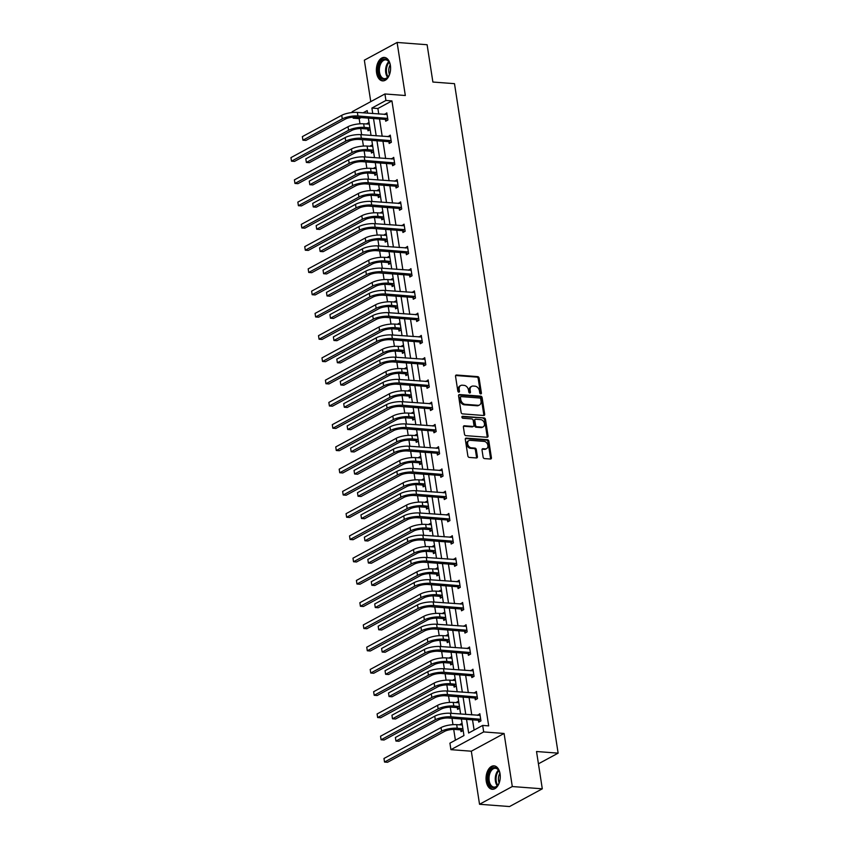 <?xml version="1.0" encoding="UTF-8"?>
<svg xmlns="http://www.w3.org/2000/svg" width="849" height="849" viewBox="0 0 849 849"><rect width="100%" height="100%" fill="white"/><g stroke="black" fill="none" stroke-linecap="round" stroke-linejoin="round"><path stroke-width="1.27" d="M480.725 393.915A1.04 0.775 61.6 0 0 481.404 392.991L479.101 378.123A1.475 1.104 61.6 0 0 477.7 376.627L456.497 375.014A1.475 1.104 61.6 0 0 455.542 376.33L457.844 391.209A1.04 0.775 61.6 0 0 459.489 391.336L459.192 389.404A4.733 3.523 61.6 0 1 460.71 385.531A4.733 3.523 61.6 0 1 462.27 385.213L464.032 385.35A4.733 3.523 61.6 0 1 468.499 390.116L468.797 392.036A1.04 0.775 61.6 0 0 470.442 392.164L470.144 390.243A4.733 3.523 61.6 0 1 471.662 386.359A4.733 3.523 61.6 0 1 473.222 386.04L474.994 386.178A4.733 3.523 61.6 0 1 479.452 390.943L479.749 392.875A1.04 0.775 61.6 0 0 480.725 393.915M480.513 393.862A1.04 0.775 61.6 0 0 480.513 393.48L478.21 378.601A1.475 1.104 61.6 0 0 476.82 377.105L455.648 375.502M458.598 392.196A1.04 0.775 61.6 0 0 458.609 391.813L458.311 389.882L459.192 389.404M469.55 393.034A1.04 0.775 61.6 0 0 469.561 392.641L469.264 390.72L470.144 390.243M486.254 781.313A11.759 7.079 94.3 0 1 494.054 765.851A11.759 7.079 94.3 0 1 500.061 773.832A11.759 7.079 94.3 0 1 492.271 789.294A11.759 7.079 94.3 0 1 486.254 781.313M376.585 72.887A11.759 7.079 94.3 0 1 384.385 57.424A11.759 7.079 94.3 0 1 390.391 65.415A11.759 7.079 94.3 0 1 382.602 80.878A11.759 7.079 94.3 0 1 376.585 72.887M479.536 804.268L512.297 786.535L504.083 733.472L471.322 751.206L479.536 804.268L509.538 806.55L542.299 788.817L536.526 751.514L558.133 753.148L454.491 83.669L432.884 82.035L427.111 44.732L397.109 42.45L364.348 60.183L370.769 101.636M542.299 788.817L512.297 786.535M483.113 457.091A1.475 1.104 61.6 0 0 484.514 458.587L490.457 459.033A1.475 1.104 61.6 0 0 491.422 457.728L488.865 441.204A1.475 1.104 61.6 0 0 487.475 439.708L466.271 438.105A1.475 1.104 61.6 0 0 465.305 439.411L467.863 455.934A1.475 1.104 61.6 0 0 469.253 457.42L476.438 457.972A1.475 1.104 61.6 0 0 477.403 456.656L476.31 449.588A1.475 1.104 61.6 0 0 474.909 448.102L471.354 447.826A3.958 2.95 61.6 0 1 467.831 444.674A3.958 2.95 61.6 0 1 468.892 440.599A3.958 2.95 61.6 0 1 470.187 440.334L484.153 441.395A3.958 2.95 61.6 0 1 487.676 444.547A3.958 2.95 61.6 0 1 486.615 448.622A3.958 2.95 61.6 0 1 485.31 448.888L482.985 448.707A1.475 1.104 61.6 0 0 482.02 450.023L483.113 457.091M352.282 112.514L352.165 111.707L384.926 93.963L405.323 95.513L397.109 42.45M384.926 93.963L385.924 100.458L371.894 108.056L372.743 113.575M466.536 719.379L468.648 733.027L482.678 725.428L488.684 725.884L391.93 100.914L385.924 100.458M482.678 725.428L483.686 731.923L450.925 749.656L449.917 743.162L463.947 735.563L461.389 718.986M504.083 733.472L483.686 731.923M483.718 415.49A1.475 1.104 61.6 0 0 484.683 414.174L482.126 397.65A1.475 1.104 61.6 0 0 480.725 396.165L459.521 394.552A1.475 1.104 61.6 0 0 458.566 395.867L461.124 412.391A1.475 1.104 61.6 0 0 462.514 413.877L483.718 415.49M485.49 419.427L488.048 435.951A1.475 1.104 61.6 0 1 487.093 437.256L465.889 435.654A1.475 1.104 61.6 0 1 464.488 434.157L463.395 427.089A1.475 1.104 61.6 0 1 464.361 425.774L472.957 426.431A1.475 1.104 61.6 0 0 473.922 425.116L473.19 420.425A1.475 1.104 61.6 0 0 471.8 418.939L462.843 418.26A1.04 0.775 61.6 0 1 462.546 416.297L484.1 417.941A1.475 1.104 61.6 0 1 485.49 419.427L484.609 419.905L487.167 436.428L488.048 435.951M538.436 763.813L558.133 753.148M458.619 701.104L456.475 702.272L458.821 702.452M459.723 708.246L457.579 709.403L457.324 707.801M451.732 656.606L449.588 657.763L451.933 657.943M452.835 663.738L450.692 664.894L450.437 663.292M444.834 612.097L442.69 613.254L445.046 613.434M445.937 619.229L443.794 620.386L443.549 618.783M437.946 567.588L435.802 568.745L438.158 568.926M439.05 574.72L436.906 575.877L436.662 574.274M431.059 523.08L428.915 524.236L431.26 524.417M432.162 530.211L430.019 531.368L429.764 529.765M424.16 478.571L422.027 479.727L424.373 479.908M425.275 485.702L423.131 486.859L422.876 485.257M417.273 434.062L415.129 435.219L417.485 435.399M418.377 441.193L416.233 442.35L415.989 440.748M410.385 389.553L408.242 390.71L410.598 390.89M411.489 396.685L409.345 397.841L409.101 396.239M403.498 345.044L401.354 346.201L403.7 346.381M404.602 352.176L402.458 353.333L402.203 351.73M396.6 300.535L394.456 301.692L396.812 301.873M397.714 307.667L395.57 308.824L395.316 307.221M389.712 256.027L387.568 257.183L389.924 257.364M390.816 263.158L388.672 264.315L388.428 262.712M382.825 211.518L380.681 212.675L383.026 212.855M383.928 218.649L381.785 219.817L381.541 218.214M375.937 167.009L373.793 168.166L376.139 168.346M377.041 174.141L374.897 175.308L374.642 173.705M369.039 122.5L366.895 123.657L369.251 123.837M370.143 129.632L368.01 130.799L367.755 129.197M361.143 117.576L359.169 118.648L359.965 123.805M360.698 128.539L361.653 134.726M362.417 139.671L363.414 146.06M364.147 150.793L365.102 156.98M365.866 161.926L366.853 168.314M367.585 173.047L368.54 179.235M369.315 184.18L370.302 190.569M371.034 195.302L371.989 201.478M372.753 206.434L373.74 212.823M374.473 217.546L375.438 223.733M376.203 228.689L377.189 235.077M377.922 239.8L378.877 245.987M379.652 250.943L380.639 257.332M381.371 262.054L382.326 268.242M383.09 273.198L384.077 279.586M384.809 284.309L385.775 290.496M386.539 295.452L387.526 301.841M388.258 306.563L389.213 312.75M389.978 317.706L390.975 324.095M391.707 328.818L392.663 335.005M393.427 339.961L394.414 346.35M395.146 351.072L396.101 357.259M396.876 362.215L397.863 368.604M398.595 373.327L399.55 379.514M400.314 384.47L401.312 390.858M402.033 395.581L402.999 401.768M403.763 406.724L404.75 413.113M405.482 417.835L406.438 424.022M407.212 428.978L408.199 435.367M408.931 440.09L409.887 446.277M410.651 451.233L411.638 457.622M412.37 462.344L413.336 468.531M414.1 473.487L415.087 479.876M415.819 484.599L416.774 490.786M417.538 495.731L418.536 502.13M419.268 506.853L420.223 513.04M420.987 517.986L421.974 524.385M422.706 529.107L423.662 535.294M424.436 540.24L425.423 546.639M426.156 551.362L427.111 557.549M427.875 562.494L428.872 568.894M429.594 573.616L430.56 579.803M431.324 584.749L432.311 591.148M433.043 595.871L433.998 602.058M434.773 607.003L435.76 613.403M436.492 618.125L437.447 624.312M438.211 629.258L439.198 635.657M439.931 640.379L440.896 646.567M441.66 651.512L442.647 657.911M443.38 662.634L444.335 668.821M445.099 673.766L446.096 680.166M446.829 684.888L447.784 691.075M448.548 696.021L449.535 702.42M450.267 707.143L451.233 713.33M451.997 718.275L452.984 724.675M453.716 729.397L455.393 740.201M372.488 144.755L370.344 145.911L372.7 146.092M373.592 151.886L371.448 153.053L371.204 151.451M379.376 189.263L377.232 190.42L379.588 190.601M380.479 196.395L378.336 197.562L378.092 195.96M386.274 233.772L384.13 234.929L386.475 235.109M387.377 240.904L385.234 242.061L384.979 240.458M393.161 278.281L391.018 279.438L393.363 279.618M394.265 285.413L392.121 286.569L391.877 284.967M400.049 322.79L397.905 323.947L400.261 324.127M401.153 329.921L399.009 331.078L398.765 329.476M406.936 367.299L404.793 368.455L407.149 368.636M408.04 374.43L405.896 375.587L405.652 373.984M413.834 411.807L411.691 412.964L414.036 413.145M414.938 418.939L412.794 420.096L412.54 418.493M420.722 456.316L418.578 457.473L420.924 457.653M421.826 463.448L419.682 464.605L419.438 463.002M427.609 500.825L425.466 501.982L427.822 502.162M428.713 507.957L426.569 509.113L426.325 507.511M434.497 545.334L432.353 546.491L434.709 546.671M435.601 552.466L433.457 553.622L433.213 552.02M441.395 589.843L439.251 591L441.597 591.18M442.499 596.974L440.355 598.131L440.1 596.529M448.283 634.352L446.139 635.508L448.484 635.689M449.386 641.483L447.243 642.64L446.998 641.037M455.17 678.86L453.026 680.017L455.382 680.198M456.274 685.992L454.13 687.149L453.886 685.546M462.058 723.359L459.914 724.526L462.27 724.706M463.161 730.501L461.018 731.658L460.774 730.055M359.169 118.648L353.163 118.191L353.014 117.183M471.322 751.206L450.925 749.656M367.596 113.182L367.203 110.593L363.064 112.832M355.115 117.141L353.163 118.191M460.614 714.041L457.94 696.732M457.176 691.786L454.491 674.477M453.727 669.532L451.052 652.234M450.288 647.278L447.603 629.979M446.839 625.023L444.154 607.725M443.39 602.769L440.716 585.47M439.952 580.514L437.267 563.216M436.503 558.26L433.828 540.962M433.054 536.006L430.379 518.707M429.615 513.751L426.93 496.453M426.166 491.497L423.492 474.198M422.728 469.242L420.043 451.944M419.279 446.988L416.594 429.69M415.83 424.733L413.155 407.435M412.391 402.479L409.706 385.181M408.942 380.225L406.268 362.926M405.493 357.981L402.819 340.672M402.055 335.726L399.37 318.417M398.606 313.472L395.931 296.163M395.156 291.218L392.482 273.909M391.718 268.963L389.033 251.654M388.269 246.709L385.595 229.4M384.83 224.454L382.146 207.145M381.381 202.2L378.707 184.891M377.932 179.946L375.258 162.637M374.494 157.691L371.809 140.382M371.045 135.437L368.37 118.128M373.518 118.52L376.192 135.829M376.956 140.775L379.641 158.084M380.405 163.029L383.079 180.338M383.854 185.284L386.528 202.593M387.293 207.538L389.978 224.836M390.742 229.792L393.416 247.091M394.18 252.047L396.865 269.345M397.629 274.301L400.303 291.6M401.078 296.556L403.753 313.854M404.517 318.81L407.202 336.108M407.966 341.065L410.64 358.363M411.415 363.319L414.089 380.617M414.853 385.573L417.538 402.872M418.302 407.828L420.977 425.126M421.741 430.082L424.426 447.381M425.19 452.337L427.864 469.635M428.639 474.591L431.313 491.889M432.077 496.845L434.762 514.144M435.526 519.089L438.201 536.398M438.975 541.344L441.65 558.653M442.414 563.598L445.099 580.907M445.863 585.852L448.537 603.161M449.301 608.107L451.986 625.416M452.75 630.361L455.435 647.67M456.2 652.616L458.874 669.925M459.638 674.87L462.323 692.179M463.087 697.125L465.761 714.434M391.93 100.914L377.89 108.513L378.75 114.031M379.514 118.977L382.188 136.286M382.963 141.231L385.637 158.54M386.401 163.486L389.086 180.784M389.85 185.74L392.525 203.038M393.299 207.994L395.974 225.293M396.738 230.249L399.423 247.547M400.187 252.503L402.861 269.802M403.625 274.758L406.31 292.056M407.074 297.012L409.759 314.31M410.523 319.266L413.198 336.565M413.962 341.521L416.647 358.819M417.411 363.775L420.085 381.074M420.86 386.03L423.534 403.328M424.298 408.284L426.983 425.582M427.747 430.539L430.422 447.837M431.186 452.793L433.871 470.091M434.635 475.037L437.32 492.346M438.084 497.291L440.758 514.6M441.522 519.546L444.207 536.855M444.972 541.8L447.646 559.109M448.421 564.054L451.095 581.363M451.859 586.309L454.544 603.618M455.308 608.563L457.982 625.872M458.757 630.818L461.432 648.127M462.196 653.072L464.881 670.381M465.645 675.326L468.319 692.635M469.083 697.581L471.768 714.89M472.532 719.835L474.113 730.066M377.89 108.513L371.894 108.056M477.69 715.336L479.844 713.744L480.948 720.875L478.73 722.074L478.486 720.472M474.241 693.081L476.395 691.489L477.499 698.621L475.291 699.82L475.037 698.218M470.802 670.827L472.946 669.235L474.06 676.366L471.842 677.566L471.598 675.963M467.353 648.572L469.508 646.98L470.611 654.112L468.393 655.311L468.149 653.709M463.904 626.318L466.059 624.726L467.162 631.858L464.955 633.057L464.7 631.454M460.466 604.064L462.62 602.472L463.724 609.603L461.506 610.802L461.262 609.2M457.017 581.809L459.171 580.217L460.275 587.349L458.057 588.548L457.813 586.946M453.578 559.555L455.722 557.963L456.826 565.094L454.618 566.294L454.364 564.691M450.129 537.3L452.284 535.708L453.387 542.84L451.169 544.039L450.925 542.437M446.68 515.046L448.834 513.454L449.938 520.586L447.731 521.785L447.476 520.182M443.242 492.802L445.385 491.2L446.5 498.331L444.282 499.53L444.038 497.928M439.793 470.548L441.947 468.945L443.051 476.077L440.833 477.276L440.589 475.673M436.344 448.293L438.498 446.691L439.602 453.822L437.394 455.022L437.139 453.419M432.905 426.039L435.059 424.436L436.163 431.568L433.945 432.767L433.701 431.165M429.456 403.784L431.61 402.182L432.714 409.314L430.496 410.513L430.252 408.91M426.018 381.53L428.161 379.928L429.265 387.059L427.058 388.258L426.803 386.656M422.569 359.276L424.723 357.673L425.827 364.805L423.609 366.004L423.364 364.401M419.119 337.021L421.274 335.419L422.377 342.55L420.17 343.749L419.915 342.147M415.681 314.767L417.825 313.164L418.928 320.296L416.721 321.495L416.477 319.893M412.232 292.512L414.386 290.91L415.49 298.041L413.272 299.241L413.028 297.638M408.783 270.258L410.937 268.655L412.041 275.787L409.834 276.986L409.579 275.384M405.344 248.004L407.499 246.401L408.602 253.533L406.384 254.732L406.14 253.129M401.895 225.749L404.05 224.147L405.153 231.278L402.935 232.477L402.691 230.875M398.457 203.495L400.601 201.892L401.704 209.024L399.497 210.223L399.242 208.621M395.008 181.24L397.162 179.638L398.266 186.769L396.048 187.969L395.804 186.366M391.559 158.986L393.713 157.383L394.817 164.515L392.599 165.714L392.355 164.112M388.12 136.731L390.264 135.129L391.368 142.261L389.16 143.46L388.906 141.857M384.671 114.477L386.826 112.875L387.929 120.006L385.711 121.205L385.467 119.603M384.608 114.074L387.038 114.265M388.057 136.328L390.487 136.519M391.495 158.583L393.925 158.774M394.944 180.837L397.374 181.017M398.393 203.091L400.813 203.272M401.832 225.346L404.262 225.526M405.281 247.6L407.711 247.781M408.73 269.855L411.149 270.035M412.168 292.109L414.599 292.289M415.617 314.363L418.048 314.544M419.056 336.618L421.486 336.798M422.505 358.872L424.935 359.053M425.954 381.127L428.374 381.307M429.392 403.381L431.823 403.562M432.841 425.636L435.272 425.816M436.29 447.89L438.71 448.07M439.729 470.144L442.159 470.325M443.178 492.399L445.608 492.579M446.627 514.653L449.047 514.834M450.066 536.908L452.496 537.088M453.515 559.162L455.945 559.342M456.953 581.416L459.383 581.597M460.402 603.671L462.832 603.851M463.851 625.925L466.271 626.106M467.29 648.18L469.72 648.36M470.739 670.434L473.169 670.614M474.188 692.688L476.607 692.869M477.626 714.943L480.056 715.123M471.662 386.359L470.781 386.836A4.733 3.523 61.6 0 0 469.264 390.72M460.71 385.531L459.818 386.008A4.733 3.523 61.6 0 0 458.311 389.882M483.686 415.479A1.475 1.104 61.6 0 0 483.792 414.652L481.234 398.128A1.475 1.104 61.6 0 0 479.844 396.642L458.672 395.029M480.714 399.072A1.04 0.775 61.6 0 0 479.738 398.022L461.124 396.61A1.04 0.775 61.6 0 0 460.455 397.534L460.763 399.561A4.733 3.523 61.6 0 0 465.231 404.326L477.955 405.291A4.733 3.523 61.6 0 0 479.515 404.973A4.733 3.523 61.6 0 0 481.022 401.099L480.714 399.072M460.243 397.088A1.04 0.775 61.6 0 0 459.564 398.011L460.455 397.534M479.515 404.973L478.624 405.451A4.733 3.523 61.6 0 1 477.064 405.769L464.339 404.803A4.733 3.523 61.6 0 1 459.882 400.038L459.564 398.011M487.061 437.256A1.475 1.104 61.6 0 0 487.167 436.428M464.361 425.774L463.522 426.23L472.076 426.909A1.475 1.104 61.6 0 0 472.564 426.814L473.445 426.336M461.888 416.795L484.1 417.941M481.882 427.111A3.958 2.95 61.6 0 0 483.187 426.845A3.958 2.95 61.6 0 0 484.248 422.77A3.958 2.95 61.6 0 0 480.725 419.618L475.801 419.247A1.475 1.104 61.6 0 0 474.846 420.552L475.567 425.243A1.475 1.104 61.6 0 0 476.958 426.739L481.882 427.111L480.99 427.588A3.958 2.95 61.6 0 0 482.296 427.323L483.187 426.845M475.313 419.342L474.432 419.82A1.475 1.104 61.6 0 0 473.954 421.03L474.846 420.552M480.99 427.588L476.077 427.217A1.475 1.104 61.6 0 1 474.687 425.72L473.954 421.03M484.609 419.905A1.475 1.104 61.6 0 0 483.208 418.419M486.615 448.622L485.734 449.1A3.958 2.95 61.6 0 1 484.429 449.365L482.136 449.195L482.985 448.707M468.892 440.599L468.001 441.077A3.958 2.95 61.6 0 0 466.939 445.152A3.958 2.95 61.6 0 0 470.463 448.304L471.354 447.826M476.406 457.972A1.475 1.104 61.6 0 0 476.522 457.133L475.419 450.066A1.475 1.104 61.6 0 0 474.029 448.58L470.463 448.304M490.425 459.033A1.475 1.104 61.6 0 0 490.542 458.205L487.973 441.682A1.475 1.104 61.6 0 0 486.583 440.185L465.411 438.583L466.271 438.105M369.4 130.046L367.352 128.984L362.003 128.581A7.535 2.176 171.2 0 0 351.571 130.523L294.507 161.406L291.504 161.183L348.578 130.29A11.302 3.258 -8.8 0 1 364.221 127.382L369.888 127.955M369.294 124.092L363.669 123.816L364.221 127.382M290.952 157.617L291.504 161.183L290.952 157.617L348.026 126.724A11.302 3.258 -8.8 0 1 363.669 123.816M367.352 128.984L369.57 127.785M387.07 114.477L357.376 112.408L357.928 115.973L387.675 118.404M387.102 120.452L385.064 119.401L355.71 117.173A7.535 2.176 171.2 0 0 345.288 119.104L305.927 140.414L302.923 140.191L342.285 118.881A11.302 3.258 -8.8 0 1 357.928 115.973M302.371 136.615L302.923 140.191L302.371 136.615L341.733 115.315A11.302 3.258 -8.8 0 1 357.376 112.408M385.064 119.401L387.271 118.202M372.838 152.3L370.801 151.239L365.452 150.835A7.535 2.176 171.2 0 0 355.02 152.767L297.957 183.66L294.953 183.437L352.017 152.544A11.302 3.258 -8.8 0 1 367.659 149.636L373.337 150.209M372.732 146.346L367.108 146.07L367.659 149.636M294.401 179.871L294.953 183.437L294.401 179.871L351.465 148.978A11.302 3.258 -8.8 0 1 367.108 146.07M370.801 151.239L373.008 150.04M376.287 174.554L374.239 173.493L368.891 173.09A7.535 2.176 171.2 0 0 358.469 175.021L301.395 205.914L298.402 205.691L355.466 174.798A11.302 3.258 -8.8 0 1 371.109 171.891L376.776 172.464M376.181 168.601L370.557 168.325L371.109 171.891M297.85 202.126L298.402 205.691L297.85 202.126L354.914 171.233A11.302 3.258 -8.8 0 1 370.557 168.325M374.239 173.493L376.457 172.294M390.519 136.731L360.814 134.662L361.366 138.228L391.124 140.658M390.551 142.706L388.502 141.656L359.159 139.427A7.535 2.176 171.2 0 0 348.727 141.358L309.365 162.668L306.372 162.446L345.723 141.136A11.302 3.258 -8.8 0 1 361.366 138.228M305.82 158.869L306.372 162.446L305.82 158.869L345.172 137.57A11.302 3.258 -8.8 0 1 360.814 134.662M388.502 141.656L390.72 140.456M393.957 158.986L364.263 156.916L364.815 160.482L394.573 162.912M394 164.961L391.951 163.91L362.597 161.681A7.535 2.176 171.2 0 0 352.176 163.613L312.814 184.923L309.811 184.7L349.172 163.39A11.302 3.258 -8.8 0 1 364.815 160.482M309.259 181.124L309.811 184.7L309.259 181.124L348.621 159.824A11.302 3.258 -8.8 0 1 364.263 156.916M391.951 163.91L394.169 162.711M390.381 71.199A10.177 6.134 94.3 0 1 388.725 75.943A10.177 6.134 94.3 0 1 388.555 76.23A10.177 6.134 94.3 0 1 379.938 76.707A10.177 6.134 94.3 0 1 380.172 62.497A10.177 6.134 94.3 0 1 389.564 62.911A10.177 6.134 94.3 0 1 390.604 68.164M389.68 63.176A9.424 5.678 -85.7 0 0 385.764 59.876A9.424 5.678 -85.7 0 0 381.084 63.049A9.424 5.678 -85.7 0 0 379.641 72.94A9.424 5.678 -85.7 0 0 384.332 78.66A9.424 5.678 -85.7 0 0 388.704 75.986M389.479 74.404A7.418 4.468 94.3 0 1 390.126 64.991A7.418 4.468 94.3 0 1 390.2 64.853M385.181 57.562A11.684 7.036 -85.7 0 0 379.535 61.51A11.684 7.036 -85.7 0 0 377.72 73.661A11.684 7.036 -85.7 0 0 383.419 80.857M500.05 779.626A10.177 6.134 94.3 0 1 498.395 784.37A10.177 6.134 94.3 0 1 498.225 784.656A10.177 6.134 94.3 0 1 489.608 785.134A10.177 6.134 94.3 0 1 489.841 770.924A10.177 6.134 94.3 0 1 499.233 771.338A10.177 6.134 94.3 0 1 500.273 776.58M499.35 771.603A9.424 5.678 -85.7 0 0 495.434 768.292A9.424 5.678 -85.7 0 0 490.754 771.465A9.424 5.678 -85.7 0 0 489.311 781.367A9.424 5.678 -85.7 0 0 494.001 787.087A9.424 5.678 -85.7 0 0 498.374 784.412M499.148 782.831A7.418 4.468 94.3 0 1 499.796 773.418A7.418 4.468 94.3 0 1 499.87 773.28M494.861 765.989A11.684 7.036 -85.7 0 0 489.204 769.926A11.684 7.036 -85.7 0 0 487.39 782.088A11.684 7.036 -85.7 0 0 493.089 789.283M379.736 196.809L377.688 195.748L372.34 195.344A7.535 2.176 171.2 0 0 361.907 197.276L304.844 228.169L301.841 227.946L358.915 197.053A11.302 3.258 -8.8 0 1 374.558 194.145L380.225 194.718M379.63 190.855L374.006 190.579L374.558 194.145M301.289 224.38L301.841 227.946L301.289 224.38L358.363 193.487A11.302 3.258 -8.8 0 1 374.006 190.579M377.688 195.748L379.896 194.548M397.406 181.24L367.713 179.171L368.264 182.737L398.011 185.167M397.438 187.215L395.401 186.164L366.046 183.925A7.535 2.176 171.2 0 0 355.614 185.867L316.263 207.177L313.26 206.944L352.622 185.644A11.302 3.258 -8.8 0 1 368.264 182.737M312.708 203.378L313.26 206.944L312.708 203.378L352.07 182.079A11.302 3.258 -8.8 0 1 367.713 179.171M395.401 186.164L397.608 184.965M383.175 219.063L381.137 218.002L375.789 217.599A7.535 2.176 171.2 0 0 365.357 219.53L308.293 250.423L305.29 250.2L362.353 219.307A11.302 3.258 -8.8 0 1 377.996 216.399L383.663 216.973M383.069 213.11L377.444 212.834L377.996 216.399M304.738 246.635L305.29 250.2L304.738 246.635L361.801 215.742A11.302 3.258 -8.8 0 1 377.444 212.834M381.137 218.002L383.345 216.803M400.855 203.495L371.151 201.415L371.703 204.991L401.46 207.421M400.887 209.47L398.839 208.408L369.495 206.18A7.535 2.176 171.2 0 0 359.063 208.122L319.702 229.432L316.709 229.198L356.06 207.899A11.302 3.258 -8.8 0 1 371.703 204.991M316.157 225.632L316.709 229.198L316.157 225.632L355.508 204.333A11.302 3.258 -8.8 0 1 371.151 201.415M398.839 208.408L401.057 207.22M386.624 241.307L384.576 240.256L379.227 239.843A7.535 2.176 171.2 0 0 368.806 241.785L311.732 272.678L308.728 272.455L365.802 241.562A11.302 3.258 -8.8 0 1 381.445 238.654L387.112 239.227M386.518 235.364L380.893 235.088L381.445 238.654M308.176 268.889L308.728 272.455L308.176 268.889L365.25 237.996A11.302 3.258 -8.8 0 1 380.893 235.088M384.576 240.256L386.794 239.057M404.294 225.749L374.6 223.669L375.152 227.245L404.909 229.676M404.336 231.724L402.288 230.663L372.934 228.434A7.535 2.176 171.2 0 0 362.512 230.376L323.151 251.686L320.147 251.453L359.509 230.153A11.302 3.258 -8.8 0 1 375.152 227.245M319.595 247.887L320.147 251.453L319.595 247.887L358.957 226.587A11.302 3.258 -8.8 0 1 374.6 223.669M402.288 230.663L404.495 229.474M390.062 263.561L388.025 262.511L382.676 262.097A7.535 2.176 171.2 0 0 372.244 264.039L315.181 294.932L312.177 294.709L369.251 263.816A11.302 3.258 -8.8 0 1 384.884 260.908L390.561 261.481M389.956 257.618L384.332 257.332L384.884 260.908M311.625 291.143L312.177 294.709L311.625 291.143L368.699 260.25A11.302 3.258 -8.8 0 1 384.332 257.332M388.025 262.511L390.232 261.312M407.743 248.004L378.038 245.923L378.59 249.5L408.348 251.93M407.775 253.978L405.726 252.917L376.383 250.688A7.535 2.176 171.2 0 0 365.951 252.631L326.6 273.94L323.596 273.707L362.958 252.408A11.302 3.258 -8.8 0 1 378.59 249.5M323.044 270.141L323.596 273.707L323.044 270.141L362.406 248.842A11.302 3.258 -8.8 0 1 378.038 245.923M405.726 252.917L407.945 251.728M393.512 285.816L391.463 284.765L386.115 284.351A7.535 2.176 171.2 0 0 375.693 286.293L318.619 317.186L315.626 316.964L372.69 286.071A11.302 3.258 -8.8 0 1 388.333 283.163L394 283.736M393.405 279.873L387.781 279.586L388.333 283.163M315.075 313.398L315.626 316.964L315.075 313.398L372.138 282.505A11.302 3.258 -8.8 0 1 387.781 279.586M391.463 284.765L393.681 283.566M411.192 270.258L381.488 268.178L382.039 271.744L411.797 274.185M411.224 276.233L409.176 275.172L379.832 272.943A7.535 2.176 171.2 0 0 369.4 274.885L330.038 296.195L327.035 295.961L366.397 274.662A11.302 3.258 -8.8 0 1 382.039 271.744M326.483 292.396L327.035 295.961L326.483 292.396L365.845 271.096A11.302 3.258 -8.8 0 1 381.488 268.178M409.176 275.172L411.394 273.972M396.961 308.07L394.912 307.02L389.564 306.606A7.535 2.176 171.2 0 0 379.142 308.548L322.068 339.441L319.065 339.218L376.139 308.325A11.302 3.258 -8.8 0 1 391.782 305.407L397.449 305.98M396.854 302.127L391.23 301.841L391.782 305.407M318.513 335.652L319.065 339.218L318.513 335.652L375.587 304.759A11.302 3.258 -8.8 0 1 391.23 301.841M394.912 307.02L397.13 305.82M414.63 292.512L384.937 290.432L385.488 293.998L415.235 296.439M414.662 298.487L412.625 297.426L383.27 295.197A7.535 2.176 171.2 0 0 372.849 297.139L333.487 318.449L330.484 318.216L369.846 296.917A11.302 3.258 -8.8 0 1 385.488 293.998M329.932 314.65L330.484 318.216L329.932 314.65L369.294 293.351A11.302 3.258 -8.8 0 1 384.937 290.432M412.625 297.426L414.832 296.227M400.399 330.325L398.361 329.274L393.013 328.86A7.535 2.176 171.2 0 0 382.581 330.802L325.517 361.695L322.514 361.472L379.577 330.579A11.302 3.258 -8.8 0 1 395.22 327.661L400.898 328.234M400.293 324.382L394.668 324.095L395.22 327.661M321.962 357.907L322.514 361.472L321.962 357.907L379.025 327.014A11.302 3.258 -8.8 0 1 394.668 324.095M398.361 329.274L400.569 328.075M403.848 352.579L401.8 351.528L396.451 351.115A7.535 2.176 171.2 0 0 386.03 353.057L328.956 383.95L325.963 383.727L383.026 352.834A11.302 3.258 -8.8 0 1 398.669 349.915L404.336 350.488M403.742 346.636L398.117 346.35L398.669 349.915M325.411 380.161L325.963 383.727L325.411 380.161L382.474 349.268A11.302 3.258 -8.8 0 1 398.117 346.35M401.8 351.528L404.018 350.329M407.297 374.834L405.249 373.783L399.9 373.369A7.535 2.176 171.2 0 0 389.468 375.311L332.405 406.204L329.401 405.981L386.475 375.088A11.302 3.258 -8.8 0 1 402.118 372.17L407.785 372.743M407.191 368.891L401.566 368.604L402.118 372.17M328.85 402.415L329.401 405.981L328.85 402.415L385.924 371.522A11.302 3.258 -8.8 0 1 401.566 368.604M405.249 373.783L407.467 372.584M410.736 397.088L408.698 396.037L403.349 395.623A7.535 2.176 171.2 0 0 392.917 397.565L335.854 428.458L332.85 428.236L389.914 397.343A11.302 3.258 -8.8 0 1 405.557 394.424L411.224 394.997M410.629 391.145L405.005 390.858L405.557 394.424M332.299 424.67L332.85 428.236L332.299 424.67L389.362 393.777A11.302 3.258 -8.8 0 1 405.005 390.858M408.698 396.037L410.905 394.838M414.185 419.342L412.136 418.292L406.788 417.878A7.535 2.176 171.2 0 0 396.366 419.82L339.292 450.713L336.289 450.49L393.363 419.597A11.302 3.258 -8.8 0 1 409.006 416.679L414.673 417.252M414.079 413.399L408.454 413.113L409.006 416.679M335.737 446.924L336.289 450.49L335.737 446.924L392.811 416.031A11.302 3.258 -8.8 0 1 408.454 413.113M412.136 418.292L414.354 417.092M417.623 441.597L415.586 440.546L410.237 440.132A7.535 2.176 171.2 0 0 399.805 442.074L342.741 472.967L339.738 472.744L396.812 441.851A11.302 3.258 -8.8 0 1 412.444 438.933L418.122 439.506M417.528 435.654L411.892 435.367L412.444 438.933M339.186 469.168L339.738 472.744L339.186 469.168L396.26 438.286A11.302 3.258 -8.8 0 1 411.892 435.367M415.586 440.546L417.793 439.347M421.072 463.851L419.024 462.79L413.686 462.387A7.535 2.176 171.2 0 0 403.254 464.329L346.18 495.222L343.187 494.999L400.25 464.106A11.302 3.258 -8.8 0 1 415.893 461.187L421.56 461.76M420.966 457.908L415.341 457.622L415.893 461.187M342.635 491.422L343.187 494.999L342.635 491.422L399.699 460.54A11.302 3.258 -8.8 0 1 415.341 457.622M419.024 462.79L421.242 461.601M424.521 486.106L422.473 485.044L417.124 484.641A7.535 2.176 171.2 0 0 406.703 486.583L349.629 517.476L346.625 517.243L403.7 486.36A11.302 3.258 -8.8 0 1 419.342 483.442L425.009 484.015M424.415 480.163L418.79 479.876L419.342 483.442M346.074 513.677L346.625 517.243L346.074 513.677L403.148 482.794A11.302 3.258 -8.8 0 1 418.79 479.876M422.473 485.044L424.691 483.856M427.96 508.36L425.922 507.299L420.573 506.895A7.535 2.176 171.2 0 0 410.141 508.838L353.078 539.731L350.075 539.497L407.138 508.615A11.302 3.258 -8.8 0 1 422.781 505.696L428.458 506.269M427.854 502.417L422.229 502.13L422.781 505.696M349.523 535.931L350.075 539.497L349.523 535.931L406.586 505.049A11.302 3.258 -8.8 0 1 422.229 502.13M425.922 507.299L428.129 506.11M431.409 530.614L429.361 529.553L424.012 529.15A7.535 2.176 171.2 0 0 413.59 531.092L356.516 561.985L353.524 561.751L410.587 530.869A11.302 3.258 -8.8 0 1 426.23 527.951L431.897 528.524M431.303 524.671L425.678 524.385L426.23 527.951M352.972 558.186L353.524 561.751L352.972 558.186L410.035 527.303A11.302 3.258 -8.8 0 1 425.678 524.385M429.361 529.553L431.579 528.365M418.079 314.767L388.375 312.687L388.927 316.252L418.684 318.693M418.111 320.742L416.063 319.68L386.719 317.452A7.535 2.176 171.2 0 0 376.287 319.394L336.926 340.704L333.933 340.47L373.284 319.171A11.302 3.258 -8.8 0 1 388.927 316.252M333.381 336.904L333.933 340.47L333.381 336.904L372.732 315.605A11.302 3.258 -8.8 0 1 388.375 312.687M416.063 319.68L418.281 318.481M421.518 337.021L391.824 334.941L392.376 338.507L422.133 340.948M421.56 342.996L419.512 341.935L390.158 339.706A7.535 2.176 171.2 0 0 379.736 341.648L340.375 362.958L337.371 362.725L376.733 341.425A11.302 3.258 -8.8 0 1 392.376 338.507M336.82 359.159L337.371 362.725L336.82 359.159L376.181 337.86A11.302 3.258 -8.8 0 1 391.824 334.941M419.512 341.935L421.73 340.736M424.967 359.276L395.273 357.196L395.825 360.761L425.572 363.202M424.999 365.25L422.961 364.189L393.607 361.961A7.535 2.176 171.2 0 0 383.175 363.903L343.824 385.213L340.82 384.979L380.182 363.68A11.302 3.258 -8.8 0 1 395.825 360.761M340.269 381.413L340.82 384.979L340.269 381.413L379.63 360.114A11.302 3.258 -8.8 0 1 395.273 357.196M422.961 364.189L425.169 362.99M428.416 381.53L398.712 379.45L399.263 383.016L429.021 385.457M428.448 387.505L426.4 386.444L397.056 384.215A7.535 2.176 171.2 0 0 386.624 386.157L347.262 407.467L344.269 407.233L383.621 385.934A11.302 3.258 -8.8 0 1 399.263 383.016M343.718 403.668L344.269 407.233L343.718 403.668L383.069 382.368A11.302 3.258 -8.8 0 1 398.712 379.45M426.4 386.444L428.618 385.244M431.854 403.784L402.161 401.704L402.713 405.27L432.47 407.711M431.897 409.759L429.849 408.698L400.495 406.469A7.535 2.176 171.2 0 0 390.073 408.411L350.711 429.721L347.708 429.488L387.07 408.189A11.302 3.258 -8.8 0 1 402.713 405.27M347.156 425.922L347.708 429.488L347.156 425.922L386.518 404.623A11.302 3.258 -8.8 0 1 402.161 401.704M429.849 408.698L432.056 407.499M435.304 426.039L405.599 423.959L406.162 427.525L435.908 429.965M435.335 432.014L433.298 430.952L403.944 428.724A7.535 2.176 171.2 0 0 393.512 430.666L354.16 451.976L351.157 451.742L390.519 430.443A11.302 3.258 -8.8 0 1 406.162 427.525M350.605 448.176L351.157 451.742L350.605 448.176L389.967 426.877A11.302 3.258 -8.8 0 1 405.599 423.959M433.298 430.952L435.505 429.753M438.753 448.293L409.048 446.213L409.6 449.779L439.358 452.22M438.784 454.268L436.736 453.207L407.393 450.978A7.535 2.176 171.2 0 0 396.961 452.92L357.599 474.23L354.595 473.997L393.957 452.697A11.302 3.258 -8.8 0 1 409.6 449.779M354.044 470.431L354.595 473.997L354.044 470.431L393.405 449.132A11.302 3.258 -8.8 0 1 409.048 446.213M436.736 453.207L438.954 452.008M442.191 470.548L412.497 468.468L413.049 472.033L442.807 474.474M442.223 476.522L440.185 475.461L410.831 473.233A7.535 2.176 171.2 0 0 400.41 475.175L361.048 496.485L358.045 496.251L397.406 474.952A11.302 3.258 -8.8 0 1 413.049 472.033M357.493 492.685L358.045 496.251L357.493 492.685L396.854 471.386A11.302 3.258 -8.8 0 1 412.497 468.468M440.185 475.461L442.393 474.262M445.64 492.802L415.936 490.722L416.488 494.288L446.245 496.729M445.672 498.777L443.624 497.716L414.28 495.487A7.535 2.176 171.2 0 0 403.848 497.429L364.486 518.739L361.494 518.506L400.845 497.206A11.302 3.258 -8.8 0 1 416.488 494.288M360.942 514.94L361.494 518.506L360.942 514.94L400.293 493.63A11.302 3.258 -8.8 0 1 415.936 490.722M443.624 497.716L445.842 496.516M449.079 515.056L419.385 512.976L419.937 516.542L449.694 518.983M449.121 521.031L447.073 519.97L417.719 517.741A7.535 2.176 171.2 0 0 407.297 519.684L367.935 540.993L364.932 540.76L404.294 519.461A11.302 3.258 -8.8 0 1 419.937 516.542M364.38 537.194L364.932 540.76L364.38 537.194L403.742 515.884A11.302 3.258 -8.8 0 1 419.385 512.976M447.073 519.97L449.291 518.771M434.858 552.869L432.81 551.808L427.461 551.404A7.535 2.176 171.2 0 0 417.029 553.346L359.965 584.239L356.962 584.006L414.036 553.124A11.302 3.258 -8.8 0 1 429.679 550.205L435.346 550.778M434.752 546.926L429.127 546.639L429.679 550.205M356.41 580.44L356.962 584.006L356.41 580.44L413.484 549.547A11.302 3.258 -8.8 0 1 429.127 546.639M432.81 551.808L435.028 550.608M452.528 537.311L422.834 535.231L423.386 538.797L453.133 541.238M452.559 543.286L450.522 542.224L421.168 539.996A7.535 2.176 171.2 0 0 410.736 541.938L371.384 563.248L368.381 563.014L407.743 541.704A11.302 3.258 -8.8 0 1 423.386 538.797M367.829 559.449L368.381 563.014L367.829 559.449L407.191 538.139A11.302 3.258 -8.8 0 1 422.834 535.231M450.522 542.224L452.729 541.025M438.296 575.123L436.259 574.062L430.91 573.659A7.535 2.176 171.2 0 0 420.478 575.601L363.414 606.494L360.411 606.26L417.475 575.378A11.302 3.258 -8.8 0 1 433.117 572.459L438.795 573.033M438.19 569.18L432.566 568.894L433.117 572.459M359.859 602.694L360.411 606.26L359.859 602.694L416.923 571.801A11.302 3.258 -8.8 0 1 432.566 568.894M436.259 574.062L438.466 572.863M455.977 559.565L426.272 557.485L426.824 561.051L456.582 563.492M456.009 565.54L453.96 564.479L424.617 562.25A7.535 2.176 171.2 0 0 414.185 564.192L374.823 585.502L371.83 585.269L411.181 563.959A11.302 3.258 -8.8 0 1 426.824 561.051M371.278 581.703L371.83 585.269L371.278 581.703L410.629 560.393A11.302 3.258 -8.8 0 1 426.272 557.485M453.96 564.479L456.178 563.28M441.745 597.378L439.697 596.316L434.348 595.913A7.535 2.176 171.2 0 0 423.927 597.855L366.853 628.748L363.85 628.515L420.924 597.622A11.302 3.258 -8.8 0 1 436.566 594.714L442.233 595.287M441.639 591.435L436.015 591.148L436.566 594.714M363.298 624.949L363.85 628.515L363.298 624.949L420.372 594.056A11.302 3.258 -8.8 0 1 436.015 591.148M439.697 596.316L441.915 595.117M459.415 581.82L429.721 579.74L430.273 583.305L460.031 585.746M459.458 587.795L457.409 586.733L428.055 584.505A7.535 2.176 171.2 0 0 417.634 586.447L378.272 607.746L375.269 607.523L414.63 586.213A11.302 3.258 -8.8 0 1 430.273 583.305M374.717 603.957L375.269 607.523L374.717 603.957L414.079 582.647A11.302 3.258 -8.8 0 1 429.721 579.74M457.409 586.733L459.627 585.534M445.184 619.632L443.146 618.571L437.797 618.168A7.535 2.176 171.2 0 0 427.365 620.11L370.302 651.003L367.299 650.769L424.373 619.876A11.302 3.258 -8.8 0 1 440.015 616.968L445.683 617.541M445.088 613.689L439.453 613.403L440.015 616.968M366.747 647.203L367.299 650.769L366.747 647.203L423.821 616.31A11.302 3.258 -8.8 0 1 439.453 613.403M443.146 618.571L445.354 617.372M462.864 604.074L433.17 601.994L433.722 605.56L463.469 608.001M462.896 610.049L460.858 608.988L431.504 606.759A7.535 2.176 171.2 0 0 421.072 608.701L381.721 630L378.718 629.778L418.079 608.468A11.302 3.258 -8.8 0 1 433.722 605.56M378.166 626.212L378.718 629.778L378.166 626.212L417.528 604.902A11.302 3.258 -8.8 0 1 433.17 601.994M460.858 608.988L463.066 607.788M448.633 641.886L446.585 640.825L441.247 640.422A7.535 2.176 171.2 0 0 430.814 642.364L373.74 673.257L370.748 673.024L427.811 642.131A11.302 3.258 -8.8 0 1 443.454 639.223L449.121 639.796M448.527 635.943L442.902 635.657L443.454 639.223M370.196 669.458L370.748 673.024L370.196 669.458L427.259 638.565A11.302 3.258 -8.8 0 1 442.902 635.657M446.585 640.825L448.803 639.626M466.313 626.329L436.609 624.248L437.161 627.814L466.918 630.255M466.345 632.303L464.297 631.242L434.953 629.013A7.535 2.176 171.2 0 0 424.521 630.956L385.159 652.255L382.167 652.032L421.518 630.722A11.302 3.258 -8.8 0 1 437.161 627.814M381.604 648.466L382.167 652.032L381.604 648.466L420.966 627.156A11.302 3.258 -8.8 0 1 436.609 624.248M464.297 631.242L466.515 630.043M452.082 664.141L450.034 663.08L444.685 662.676A7.535 2.176 171.2 0 0 434.264 664.618L377.189 695.511L374.186 695.278L431.26 664.385A11.302 3.258 -8.8 0 1 446.903 661.477L452.57 662.05M451.976 658.198L446.351 657.911L446.903 661.477M373.634 691.712L374.186 695.278L373.634 691.712L430.708 660.819A11.302 3.258 -8.8 0 1 446.351 657.911M450.034 663.08L452.252 661.88M469.752 648.583L440.058 646.503L440.61 650.069L470.367 652.51M469.784 654.558L467.746 653.497L438.392 651.268A7.535 2.176 171.2 0 0 427.97 653.21L388.609 674.509L385.605 674.286L424.967 652.977A11.302 3.258 -8.8 0 1 440.61 650.069M385.053 670.721L385.605 674.286L385.053 670.721L424.415 649.411A11.302 3.258 -8.8 0 1 440.058 646.503M467.746 653.497L469.953 652.297M455.52 686.395L453.483 685.334L448.134 684.931A7.535 2.176 171.2 0 0 437.702 686.873L380.639 717.766L377.635 717.532L434.699 686.639A11.302 3.258 -8.8 0 1 450.341 683.732L456.019 684.305M455.414 680.452L449.79 680.166L450.341 683.732M377.083 713.967L377.635 717.532L377.083 713.967L434.147 683.074A11.302 3.258 -8.8 0 1 449.79 680.166M453.483 685.334L455.69 684.135M473.201 670.837L443.496 668.757L444.048 672.323L473.806 674.764M473.233 676.812L471.184 675.751L441.841 673.522A7.535 2.176 171.2 0 0 431.409 675.464L392.047 696.764L389.054 696.541L428.416 675.231A11.302 3.258 -8.8 0 1 444.048 672.323M388.502 692.975L389.054 696.541L388.502 692.975L427.864 671.665A11.302 3.258 -8.8 0 1 443.496 668.757M471.184 675.751L473.402 674.552M458.969 708.65L456.921 707.588L451.572 707.185A7.535 2.176 171.2 0 0 441.151 709.127L384.077 740.02L381.084 739.787L438.148 708.894A11.302 3.258 -8.8 0 1 453.791 705.986L459.458 706.559M458.863 702.707L453.239 702.42L453.791 705.986M380.532 736.221L381.084 739.787L380.532 736.221L437.596 705.328A11.302 3.258 -8.8 0 1 453.239 702.42M456.921 707.588L459.139 706.389M476.639 693.092L446.945 691.012L447.497 694.578L477.255 697.018M476.682 699.067L474.633 698.005L445.279 695.777A7.535 2.176 171.2 0 0 434.858 697.719L395.496 719.018L392.493 718.795L431.854 697.485A11.302 3.258 -8.8 0 1 447.497 694.578M391.941 715.229L392.493 718.795L391.941 715.229L431.303 693.92A11.302 3.258 -8.8 0 1 446.945 691.012M474.633 698.005L476.851 696.806M462.418 730.904L460.37 729.843L455.022 729.44A7.535 2.176 171.2 0 0 444.589 731.382L387.526 762.275L384.523 762.041L441.597 731.148A11.302 3.258 -8.8 0 1 457.24 728.24L462.907 728.813M462.312 724.961L456.688 724.675L457.24 728.24M383.971 758.475L384.523 762.041L383.971 758.475L441.045 727.582A11.302 3.258 -8.8 0 1 456.688 724.675M460.37 729.843L462.588 728.644M480.088 715.346L450.394 713.266L450.946 716.832L480.693 719.273M480.12 721.321L478.083 720.26L448.728 718.031A7.535 2.176 171.2 0 0 438.296 719.973L398.945 741.273L395.942 741.05L435.304 719.74A11.302 3.258 -8.8 0 1 450.946 716.832M395.39 737.484L395.942 741.05L395.39 737.484L434.752 716.174A11.302 3.258 -8.8 0 1 450.394 713.266M478.083 720.26L480.29 719.061M480.513 393.48L481.404 392.991M458.609 391.813L459.489 391.336M469.561 392.641L470.442 392.164M455.658 375.47L456.497 375.014M476.82 377.105L477.7 376.627M478.21 378.601L479.101 378.123M458.683 395.008L459.521 394.552M479.844 396.642L480.725 396.165M481.234 398.128L482.126 397.65M483.792 414.652L484.683 414.174M459.882 400.038L460.763 399.561M464.339 404.803L465.231 404.326M477.064 405.769L477.955 405.291M472.076 426.909L472.957 426.431M461.952 416.615L462.546 416.297M474.687 425.72L475.567 425.243M476.077 427.217L476.958 426.739M484.429 449.365L485.31 448.888M474.029 448.58L474.909 448.102M475.419 450.066L476.31 449.588M476.522 457.133L477.403 456.656M486.583 440.185L487.475 439.708M487.973 441.682L488.865 441.204M490.542 458.205L491.422 457.728M348.026 126.724L348.578 130.29M341.733 115.315L342.285 118.881M351.465 148.978L352.017 152.544M354.914 171.233L355.466 174.798M345.172 137.57L345.723 141.136M348.621 159.824L349.172 163.39M387.579 77.333A9.424 5.678 94.3 0 1 387.335 63.516A9.424 5.678 94.3 0 1 388.768 61.669M389.182 62.253A9.116 5.487 -85.7 0 0 388.067 63.771A9.116 5.487 -85.7 0 0 388.067 76.824M497.249 785.76A9.424 5.678 94.3 0 1 497.005 771.943A9.424 5.678 94.3 0 1 498.437 770.096M498.851 770.68A9.116 5.487 -85.7 0 0 497.737 772.187A9.116 5.487 -85.7 0 0 497.737 785.251M358.363 193.487L358.915 197.053M352.07 182.079L352.622 185.644M361.801 215.742L362.353 219.307M355.508 204.333L356.06 207.899M365.25 237.996L365.802 241.562M358.957 226.587L359.509 230.153M368.699 260.25L369.251 263.816M362.406 248.842L362.958 252.408M372.138 282.505L372.69 286.071M365.845 271.096L366.397 274.662M375.587 304.759L376.139 308.325M369.294 293.351L369.846 296.917M379.025 327.014L379.577 330.579M382.474 349.268L383.026 352.834M385.924 371.522L386.475 375.088M389.362 393.777L389.914 397.343M392.811 416.031L393.363 419.597M396.26 438.286L396.812 441.851M399.699 460.54L400.25 464.106M403.148 482.794L403.7 486.36M406.586 505.049L407.138 508.615M410.035 527.303L410.587 530.869M372.732 315.605L373.284 319.171M376.181 337.86L376.733 341.425M379.63 360.114L380.182 363.68M383.069 382.368L383.621 385.934M386.518 404.623L387.07 408.189M389.967 426.877L390.519 430.443M393.405 449.132L393.957 452.697M396.854 471.386L397.406 474.952M400.293 493.63L400.845 497.206M403.742 515.884L404.294 519.461M413.484 549.547L414.036 553.124M407.191 538.139L407.743 541.704M416.923 571.801L417.475 575.378M410.629 560.393L411.181 563.959M420.372 594.056L420.924 597.622M414.079 582.647L414.63 586.213M423.821 616.31L424.373 619.876M417.528 604.902L418.079 608.468M427.259 638.565L427.811 642.131M420.966 627.156L421.518 630.722M430.708 660.819L431.26 664.385M424.415 649.411L424.967 652.977M434.147 683.074L434.699 686.639M427.864 671.665L428.416 675.231M437.596 705.328L438.148 708.894M431.303 693.92L431.854 697.485M441.045 727.582L441.597 731.148M434.752 716.174L435.304 719.74M459.893 397.162L460.784 396.685"/></g></svg>
